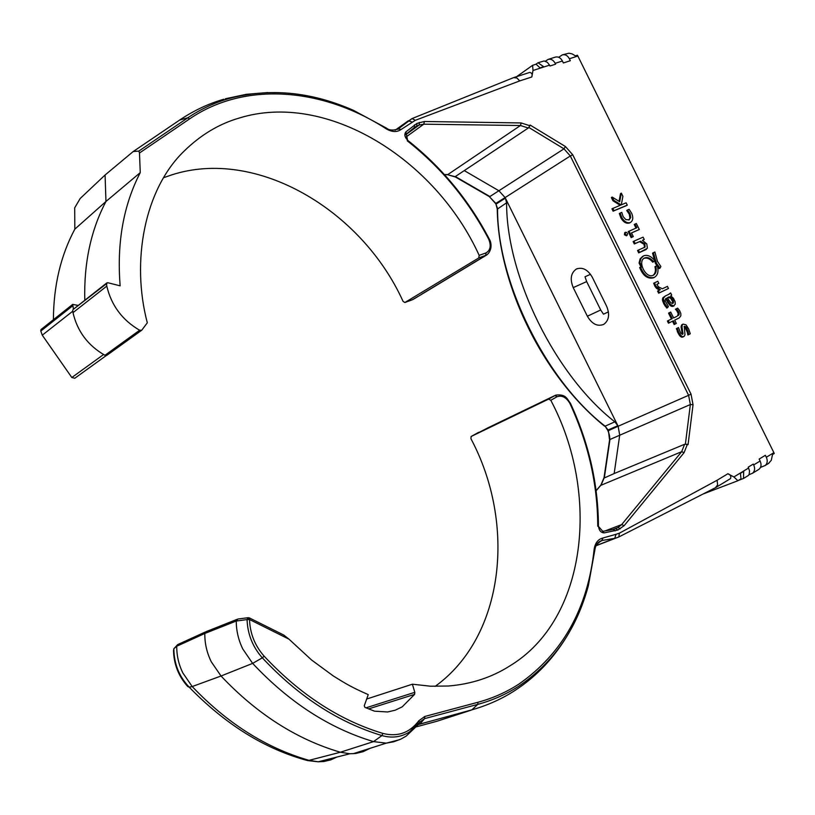 <?xml version="1.0" encoding="UTF-8"?>
<svg xmlns="http://www.w3.org/2000/svg" width="815" height="815" viewBox="0 0 815 815"><rect width="100%" height="100%" fill="white"/><g stroke="black" fill="none" stroke-linecap="round" stroke-linejoin="round"><path stroke-width="1.22" d="M758.602 469.532L759.04 469.267C761.271 467.24 761.628 464.499 760.11 461.025L753.681 464.927L753.264 464.092L748.221 467.148L749.525 470.846L749.209 474.147L748.506 475.389L743.453 478.487L743.708 471.355L740.428 473.342L741.008 478.833L737.911 480.728L703.07 494.012M737.911 480.728L733.887 476.958L727.856 473.76L717.098 480.249L619.39 533.173L618.83 536.953L615.315 538.246L602.295 540.447L598.77 542.087M730.25 478.751L730.556 478.568C731.31 476.215 730.413 474.605 727.856 473.76M435.139 686.373C504.526 636.372 516.353 523.984 470.938 438.714L471.111 436.504L488.287 427.661M412.023 299.889L404.882 302.508L403.068 301.387C361.666 209.781 256.114 147.189 171.211 175.052L163.611 177.711M106.276 355.544L74.807 378.241L71.822 377.518L42.278 335.179L40.801 331.053L41.3 329.362M382.867 733.408L381.95 735.578C338.347 722.396 298.473 696.489 262.328 657.837L252.63 663.39C289.152 702.316 329.454 728.386 373.535 741.609L386.259 743.148L393.767 741.762L400.858 739.113L406.104 736.169L417.8 725.075L419.481 722.314L418.859 720.725C409.619 732.919 397.618 737.147 382.867 733.408C339.59 720.297 300.012 694.553 264.142 656.167C254.901 645.735 250.032 633.52 249.512 619.512L249.227 617.831L247.842 617.933L247.067 619.594L249.512 619.512L288.999 639.174L311.615 660.038L333.366 675.992C345.305 683.408 351.153 687.116 368.237 694.614L364.274 705.77L364.937 707.4L374.594 711.2L387.645 711.964L395.244 710.191L402.182 706.86L414.601 694.36L414.815 692.322L412.39 684.203L430.493 686.21L448.362 686.016C471.294 684.131 491.822 677.408 509.946 665.835C587.36 619.074 600.329 493.279 550.787 400.287L557.103 396.711C561.993 395.081 566.252 397.302 569.879 403.384C588.338 443.187 597.629 484.141 597.752 526.256L598.526 526.48C599.096 530.545 600.961 532.684 604.139 532.888L617.923 530.005L624.168 525.644L684.091 452.651L687.361 444.338L688.064 444.644L693.045 404.739L691.018 394.114L572.721 154.758L565.427 146.537L530.107 125.041L529.913 125.755L521.142 122.943L424.421 121.496L416.964 123.391L405.931 131.847C404.087 134.332 404.627 137.083 407.551 140.078L407.235 140.791C441.129 167.483 468.289 200.276 488.715 239.182C491.333 245.722 490.436 250.297 486.035 252.915L479.159 255.36C435.363 158.833 326.428 90.923 239.213 118.053C219.021 123.89 200.633 134.944 184.037 151.193C144.398 189.426 131.032 261.248 147.311 322.791L141.779 330.187L139.64 330.248C122.301 320.122 111.349 305.411 106.785 286.116L106.571 283.651L107.702 282.693L120.151 285.831C116.708 242.901 123.422 205.166 140.262 172.617L139.487 152.996L138.845 151.081L133.232 151.519L105.074 175.011L80.216 198.463L74.705 207.794L74.827 229.147C60.718 255.523 53.576 285.719 53.403 319.704M513.929 77.517L529.791 72.403C532.012 72.953 532.664 74.491 531.767 76.997L533 70.487L532.602 65.322L516.649 76.641M288.999 639.174L283.803 635.068L249.553 617.994M760.11 461.025L759.152 459.069L765.356 455.31L766.324 457.256C767.832 460.709 767.465 463.45 765.234 465.477L760.548 467.403M533 70.487L549.544 65.149L549.962 65.995L555.616 64.171L555.198 63.325C553.354 60.015 550.991 58.711 548.108 59.414L555.341 57.111C558.224 56.408 560.577 57.702 562.411 61.003L563.379 62.959L570.337 60.707L569.369 58.762C567.546 55.471 565.192 54.177 562.309 54.89L568.911 53.199L572.099 53.892L575.441 55.858L577.407 55.226L577.855 56.031L773.883 452.661L774.25 453.507L772.498 454.576L771.296 460.292L768.443 463.511M397.71 129.32L412.054 118.572L415.334 120.294L519.726 80.909L531.767 76.997M139.487 152.996L189.6 118.898C245.162 80.777 323.229 87.969 386.555 129.035C392.209 132.203 397.078 132.336 401.163 129.442L415.334 120.294M596.04 545.643L614.734 538.369L616.018 534.304L603.069 537.951C598.149 539.163 595.184 542.882 594.166 549.096C587.819 608.418 562.747 653.406 518.951 684.06C506.37 692.22 492.698 698.292 477.926 702.275L424.768 716.477L424.615 718.616L420.082 723.812L418.278 724.494L470.591 710.344L436.922 721.265L416.465 726.797M665.58 298.84L669.818 305.146L671.672 306.328L673.445 306.155M665.254 296.018L662.931 297.76L662.463 300.022L663.665 303.638L666.762 308.06L667.607 307.632L664.51 303.211L663.359 298.331L665.254 296.018L669.125 294.164M673.098 306.308L675.268 304.219L675.085 301.611L673.485 298.361L670.786 295.835L671.703 295.112L670.613 292.911L669.105 294.052M627.519 209.985L629.109 209.312L631.666 213.275C633.449 217.534 633.051 220.6 630.484 222.454L630.27 222.556C627.051 223.361 624.209 221.67 621.733 217.462L620.164 213.061L621.774 212.389L623.139 216.627L625.879 219.632L629.149 219.867L630.749 217.574L630.077 213.703L627.519 209.985L626.694 210.453L629.261 214.172L629.924 218.043L628.823 220.009M620.164 213.061L619.339 213.54L620.918 217.931C623.383 222.138 626.226 223.83 629.445 223.025L630.158 222.617M620.184 205.278L612.972 200.796L611.372 197.556L612.187 197.067L619.695 201.743L621.336 193.135L620.521 193.613L619.043 201.336M621.336 193.135L622.905 196.313L621.295 204.82L626.124 202.813L627.275 205.146L626.45 205.625L613.114 211.177L611.953 208.823L621.142 204.881L613.787 200.317L612.187 197.067M659.498 290.12L656.442 288.296L655.24 286.798L656.075 286.371L655.627 285.545L654.791 285.984L655.24 286.798M656.819 284.384L658.846 283.396L657.786 281.257L653.671 283.233L654.791 285.984M658.846 283.396L656.798 284.353L658.479 286.829L662.32 288.785L667.414 286.371L668.473 288.5L658.642 293.196L657.583 291.067L660.374 289.702L656.075 286.371M676.267 308.824L677.591 310.22L676.745 310.647L675.421 309.252L677.642 308.152L679.557 310.505L680.831 313.531L680.841 315.833L679.252 317.881L674.688 320.142L676.307 323.443L674.158 324.513L672.528 321.212M675.003 324.095L673.373 320.794L668.483 323.209L667.404 321.018L672.293 318.614L669.38 312.716L670.694 312.064L673.608 317.962L676.766 316.403M671.448 319.032L668.534 313.133L669.38 312.716M676.745 310.647L678.263 313.643L677.54 315.884M634.304 243.95L635.13 243.491L633.968 241.148L633.143 241.607L634.304 243.95L639.612 241.617L644.074 244.337L644.512 247.342M633.968 241.148L643.096 237.155L644.247 239.488L642.526 240.333M644.247 239.488L642.403 240.293L646.794 243.95L647.395 248.259L638.705 252.864L645.775 249.685M638.705 252.864L637.554 250.521L638.379 250.073L639.541 252.416M639.306 229.504L631.472 232.896L633.296 236.584L631.167 237.613L628.192 231.582L636.861 227.731L635.048 224.054L636.342 223.493L639.306 229.504L631.513 232.978M635.995 228.098L634.223 224.512L635.048 224.054M657.634 266.882L659.192 268.593L660.028 268.155L656.554 263.49L654.781 257.642L653.956 258.09L654.353 260.138M654.516 260.78L657.084 266.169M660.028 268.155L660.873 266.505L657.481 261.442L654.883 252.008L652.55 253.139L653.956 258.09M682.247 324.523L681.096 326.927L681.737 330.992L682.593 330.584L682.654 334.323L680.617 332.989L678.498 327.559L676.328 328.639L679.679 335.709L681.625 337.115L683.052 336.921M681.737 330.992L682.114 334.344M687.33 332.214L687.88 334.965L688.726 334.558L688.186 331.807L687.33 332.214L685.048 327.355L685.894 326.937L686.638 327.997L685.792 328.414M684.019 326.713L685.048 327.355M641.059 267.035L639.062 263.001L639.897 262.552L642.088 266.974L639.653 267.514C642.913 275.664 647.497 279.107 653.406 277.864L654.139 277.467M642.76 256.297L640.121 258.844L639.062 263.001M644.023 258.324C647.029 257.428 649.942 258.722 652.744 262.206L654.7 260.586C651.104 256.154 647.426 254.565 643.667 255.808L640.957 258.396L639.897 262.552M655.902 266.627L654.954 266.678C655.953 270.611 655.321 273.504 653.059 275.358M624.728 232.693L624.433 234.771L626.44 235.769M753.681 464.927C755.199 468.411 754.843 471.172 752.612 473.199L748.934 474.738M743.453 478.487L738.451 480.392M141.779 330.187L106.653 355.452L104.952 355.299L139.64 330.248M598.444 526.459C598.261 484.181 588.909 443.085 570.378 403.16L570.378 403.16C567.352 399.676 566.394 393.737 555.81 395.112L548.597 399.106L550.787 400.287M548.597 399.106L471.182 436.463L478.639 432.327M73.421 309.221L72.708 304.392L78.24 305.431M105.074 175.011L105.96 201.488L74.827 229.147M412.39 684.203L366.669 699.025M529.913 125.755L528.324 128.006L454.913 176.824M249.624 618.157L247.842 617.933M519.726 80.909L516.883 77.975L513.562 77.639L412.054 118.572L395.132 130.176M248.626 618.269L248.29 619.482M477.926 702.275L477.763 704.374C492.647 700.34 506.431 694.207 519.104 685.975C553.528 662.585 576.613 629.149 588.359 585.7L594.869 549.891L594.166 549.096M370.041 748.333L363.164 751.675L355.727 753.478L349.88 753.753L340.375 752.235C296.752 739.429 256.97 714.022 221.028 676.002L192.218 686.556L182.825 672.915C178.689 664.408 176.661 655.515 176.753 646.234L173.87 648.73L173.524 650.564C173.85 664.347 178.597 676.338 187.766 686.536L189.192 687.167L192.218 686.556C227.293 723.414 266.24 748.017 309.068 760.354L318.257 761.791L323.901 761.505L330.696 759.906L336.972 757.033M205.686 631.839L178.281 644.319L176.753 646.234L204.81 633.469C204.697 643.28 206.837 652.693 211.238 661.729L221.028 676.002L252.63 663.39L242.809 649.025C238.449 640.07 236.268 630.739 236.268 621.03L204.81 633.469L206.338 631.533M395.183 130.166L408.346 120.763L412.288 122.097M386.555 129.035L386.412 128.087L353.425 110.331C310.943 91.626 269.398 87.714 228.801 98.595C214.182 102.833 200.531 109.23 187.847 117.788L179.718 120.019M386.575 128.189C389.183 130.369 393.085 130.634 398.27 128.974L401.163 129.442M140.262 172.617L105.96 201.488C90.893 230.105 83.833 263.031 84.791 300.266M603.069 537.951L601.694 540.569C597.955 541.751 595.684 544.787 594.879 549.687M715.478 487.686L717.628 484.905L717.098 480.249M106.571 283.651L73.34 309.343M264.142 656.167L262.328 657.837C252.691 646.957 247.607 634.202 247.067 619.594L236.268 621.03L237.919 619.013L248.249 617.689M407.551 140.078L405.931 131.847M479.159 255.36L478.812 257.917L404.953 302.467L412.288 299.788L422.394 293.858L413.154 299.39M691.018 394.114L688.604 395.306L690.356 404.535L693.045 404.739M603.854 478.15L614.164 473.556L619.716 435.149L618.127 426.255L688.604 395.306L570.317 155.971L505.106 197.576L618.127 426.255L608.398 430.636L609.569 439.988M72.79 310.26L72.993 312.644C77.354 331.389 88 345.611 104.952 355.299M106.785 286.116L72.993 312.644M614.846 421.834L617.852 425.695L608.082 429.994L607.959 430.809L608.082 429.994L605.097 426.163L614.846 421.834C555.504 375.827 506.288 276.244 506.604 202.813L497.242 209.17M489.234 196.558L496.345 203.913L505.382 198.137L506.604 202.813M495.989 204.259L496.029 203.281L505.106 197.576L498.943 190.781L464.519 170.753M565.427 146.537L563.98 148.829L570.317 155.971L572.721 154.758M418.166 724.596L471.885 709.834L477.763 704.374L424.615 718.616L419.481 722.314L409.436 732.013C401.072 737.188 391.913 738.38 381.95 735.578L373.535 741.609L340.375 752.235L309.068 760.354L302.864 759.223M598.526 526.48L604.139 532.888M486.901 254.871L478.812 257.917M614.164 473.556L684.62 444.267L681.656 451.693L684.091 452.651M687.361 444.338L684.62 444.267M613.114 211.177L613.929 210.698L612.778 208.345M627.275 205.146L613.929 210.698M612.972 200.796L613.787 200.317M656.442 288.296L657.277 287.858M657.257 288.958L658.092 288.52M658.642 293.196L659.478 292.768L658.428 290.629M668.473 288.5L659.478 292.768M654.506 282.795L655.627 285.545M653.386 252.691L654.781 257.642M655.454 263.388L656.289 262.95M657.481 266.261L658.072 265.945M658.184 267.503L659.019 267.055M627.122 235.382L625.258 234.302L625.513 232.244L626.694 232.448L627.652 233.997L626.327 235.83M653.579 261.768C650.686 258.202 647.731 256.919 644.716 257.927L644.665 257.958C636.973 261.106 645.826 279.036 653.233 275.287L653.284 275.266C656.004 273.657 656.839 270.641 655.79 266.24L657.44 266.148C658.754 271.629 657.715 275.368 654.333 277.385L653.406 277.864M640.488 267.065C643.748 275.226 648.332 278.669 654.241 277.416M677.591 310.22L678.936 312.553L678.09 312.98M678.936 312.553L679.16 313.673L678.314 314.091M679.16 313.673L678.172 315.11M679.017 314.692L678.386 315.466M669.339 322.791L668.249 320.601M684.763 327.07L685.894 326.937M676.328 328.639L678.498 327.559M680.841 336.727L681.697 336.32L679.139 333.172L677.173 328.221M681.625 337.115L682.471 336.707L681.697 336.32M684.274 326.377L684.977 334.792L684.182 336.33L682.471 336.707M684.366 326.336L685.619 326.662M686.638 327.997L688.186 331.807M681.157 327.691L682.002 327.273L682.216 324.981L683.092 324.105L686.036 324.849L688.716 329.056L690.264 333.783L688.726 334.558M681.208 328.119L682.002 327.273M682.593 330.584L682.063 327.701M682.909 332.357L682.063 332.764M683.041 333.366L682.186 333.773M683.041 333.59L682.186 333.997M639.612 241.617L635.13 243.491M640.437 241.159L644.899 243.879L645.052 247.108L638.379 250.073M631.167 237.613L631.992 237.155L629.007 231.114M633.296 236.584L631.992 237.155M670.134 293.461L669.421 293.757M668.993 294.144L669.838 293.716M668.84 294.266L669.798 293.746M668.769 294.317L669.686 293.838M668.738 294.347L669.614 293.879M662.931 297.76L663.777 297.332M664.745 305.503L665.59 305.075M666.1 299.879L666.935 299.451L666.344 298.249L665.539 298.881L665.071 300.776L668.402 306.501L667.607 307.632M672.589 306.399L673.434 305.971L670.195 304.26L666.935 299.451M673.944 305.88L673.434 305.971M667.444 297.658L669.757 296.833L671.621 297.954L673.414 301.163L672.895 303.374L671.03 302.986L668.728 299.92L667.444 297.658L668.983 296.925M668.137 297.353L670.776 298.382L672.569 301.591L672.416 303.506L673.261 303.078M671.254 297.618L670.409 298.046M587.37 316.23C591.985 324.064 597.436 326.784 603.721 324.39C608.999 320.499 609.956 314.417 606.594 306.165L592.281 277.212C587.788 269.561 582.481 266.841 576.358 269.042C570.836 272.954 569.787 279.148 573.23 287.624L587.37 316.23L600.696 309.985L586.668 281.582L585.007 276.764L590.518 274.309M608.408 311.87L603.497 314.193L600.696 309.985M548.108 59.414L545.388 61.186M562.309 54.89L558.733 57.254M549.544 65.149L547.405 62.348L544.135 60.952L537.992 62.775L535.863 64.283M537.992 62.775L543.717 66.708L540.039 67.889L536.087 64.212L532.602 65.322M773.883 452.661L766.324 457.256M569.369 58.762L577.855 56.031M555.198 63.325L562.411 61.003M424.768 716.477L418.859 720.725M619.39 533.173L616.018 534.304M748.639 467.993L733.887 476.958M72.433 305.116L40.75 330.238M138.845 151.081L187.847 117.788L189.6 118.898M365.976 707.838L414.815 692.322M455.534 176.774L447.333 174.675M353.19 753.712L386.259 743.148L399.544 739.714M416.964 123.391L416.781 126.009L411.432 129.891M405.778 134.72L419.144 125.031L414.601 127.303M424.421 121.496L423.769 124.186L419.144 125.031L419.328 122.413M528.324 128.006L520.459 125.52L423.769 124.186L405.982 137.042M444.45 174.573L447.843 174.553L520.459 125.52L521.142 122.943M103.566 354.545L71.822 377.518M42.278 335.179L72.861 311.116M414.448 124.889L414.55 127.344L406.023 134.312L414.794 127.15M72.484 305.951L40.801 331.053M569.125 632.542C555.209 656.554 537.431 675.686 515.773 689.928C502.631 698.608 488.002 705.24 471.885 709.834L470.591 710.344M685.395 444.094L690.356 404.535L609.966 439.468L604.353 477.631M604.435 426.072L604.618 426.214C543.442 376.988 498.383 285.871 497.242 208.956L495.968 204.219L497.558 208.569C497.089 281.603 545.979 380.534 605.097 426.163L607.644 430.167M455.626 176.712L489.897 196.537L563.98 148.829L528.884 127.497M613.288 529.475L602.58 531.37L613.288 529.475L615.121 530.932M557.103 396.711L554.903 395.53L487.584 427.997M607.949 430.789L607.959 430.809C609.488 434.456 610.028 437.461 609.6 439.825L604.007 477.824M455.249 176.906L489.418 196.66L495.673 203.628M605.066 530.932L621.662 524.595L618.055 527.509L620.205 528.854M624.168 525.644L621.662 524.595L681.656 451.693L600.736 485.373M421.498 294.276L485.679 255.472L486.035 252.915M617.923 530.005L615.773 528.65L613.603 529.414M614.052 529.312L618.055 527.509L612.554 529.607M596.142 490.762L601.195 484.844L604.251 477.672M422.394 293.858L486.586 255.054C491.333 251.611 492.392 244.123 489.255 239.019L488.715 239.182M414.601 694.36L368.604 708.907M630.077 213.703L629.261 214.172M620.918 217.931L621.733 217.462M630.749 217.574L629.924 218.043M654.323 255.594L653.498 256.042M654.455 260.27L655.229 259.853M654.73 261.493L655.566 261.045M655.209 262.817L656.044 262.379M655.718 263.928L656.554 263.49M656.279 264.916L657.114 264.468M656.849 265.833L657.685 265.384M657.583 266.668L658.326 266.271M677.846 310.546L677 310.963M678.223 311.075L677.377 311.493M678.477 311.483L677.632 311.901M678.671 311.87L677.825 312.288M679.109 313.225L678.263 313.643M679.139 314.07L678.294 314.498M678.885 314.967L678.039 315.395M682.186 334.364L682.939 333.997M677.255 331.389L678.111 330.971M677.469 331.909L678.314 331.491M677.825 332.673L678.671 332.255M678.294 333.59L679.139 333.172M678.803 334.466L679.649 334.058M679.211 335.087L680.056 334.68M679.679 335.709L680.535 335.301M680.005 336.075L680.861 335.668M680.352 336.391L681.208 335.974M681.34 337.003L682.186 336.595M681.88 337.166L682.726 336.758M682.389 337.155L683.245 336.748M682.797 337.053L683.653 336.636M684.794 326.285L684.04 326.662M687.147 328.954L686.301 329.362M687.799 330.523L686.943 330.941M682.012 324.655L682.868 324.238M681.615 325.002L682.461 324.594M681.371 325.389L682.216 324.981M681.116 326.397L681.961 325.98M681.096 326.927L681.951 326.52M681.411 329.28L682.267 328.873M645.5 249.838L646.336 249.38M644.899 243.879L644.074 244.337M670.358 293.227L669.512 293.655M670.052 293.543L669.207 293.971M663.166 297.475L664.011 297.047M662.677 298.259L663.512 297.832M662.524 298.769L663.359 298.331M662.452 299.309L663.288 298.881M662.463 300.022L663.308 299.594M662.564 300.694L663.41 300.256M662.84 301.693L663.685 301.265M663.665 303.638L664.51 303.211M665.193 306.124L666.028 305.696M667.587 302.467L668.432 302.039M668.361 303.547L669.207 303.119M669.349 304.678L670.195 304.26M669.818 305.146L670.664 304.728M670.368 305.615L671.203 305.187M670.776 305.91L671.621 305.482M671.275 306.175L672.12 305.747M671.672 306.328L672.518 305.9M672.039 306.399L672.884 305.971M669.757 296.833L668.911 297.271M672.681 302.742L673.526 302.314M670.908 297.353L670.062 297.781M670.297 297.006L669.461 297.434M671.621 297.954L670.776 298.382M672.1 298.514L671.254 298.942M671.611 299.462L672.457 299.034M672.029 300.205L672.874 299.777M673.231 300.592L672.385 301.02M673.414 301.163L672.569 301.591M672.681 302.222L673.526 301.795M586.668 281.582L573.23 287.624M752.612 473.199L759.04 469.267M768.942 463.205L765.234 465.477M41.025 329.535L72.708 304.392M455.065 176.916L447.537 174.675L444.562 174.695M594.869 549.891L588.359 585.72M223.83 99.216C208.579 103.637 194.041 110.453 180.207 119.683L133.232 151.519M225.358 98.778L246.099 94.346L267.758 92.533M206.46 631.513L237.196 619.298M386.412 128.087L353.425 110.331M349.88 753.753L318.257 761.791L307.663 760.599C265.15 749.148 225.663 724.667 189.192 687.167C179.086 676.532 173.972 663.716 173.87 648.73L177.67 644.594M730.535 478.578L716.069 487.37M106.847 282.887L73.075 309.506M594.889 549.728C594.288 546.997 596.549 543.941 601.694 540.569L598.984 541.914M595.979 545.775L618.83 536.953L715.927 487.462M596.122 490.65L600.92 485.037L603.874 477.998M489.234 238.978C468.737 199.95 441.486 167.024 407.5 140.19M629.659 222.923L630.484 222.454M624.687 232.703L625.451 232.285M682.746 337.074L683.602 336.656M645.541 249.818L646.377 249.359M674.097 305.829L673.251 306.257M576.358 269.042L577.244 268.655"/></g></svg>
